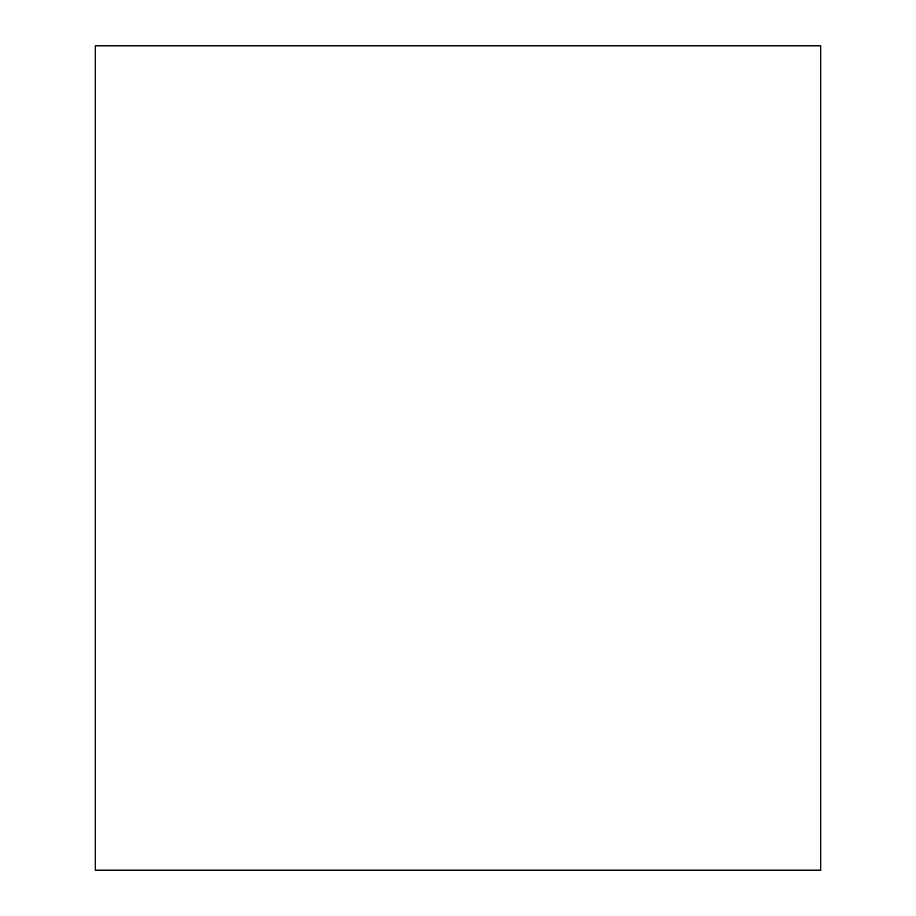 <?xml version="1.0" encoding="UTF-8"?>
<svg xmlns="http://www.w3.org/2000/svg" width="916" height="916" viewBox="0 0 916 916"><rect width="100%" height="100%" fill="white"/><g stroke="black" fill="none" stroke-linecap="round" stroke-linejoin="round"><path stroke-width="1.37" d="M95.264 45.8L820.736 45.8L820.736 870.2L95.264 870.2L95.264 45.8"/></g></svg>
